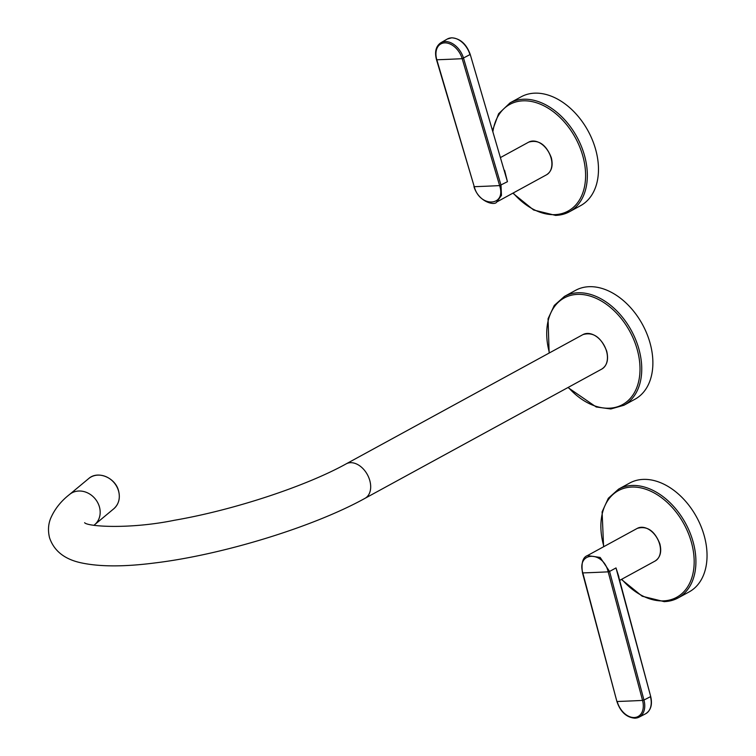 <?xml version="1.0" encoding="UTF-8"?>
<svg xmlns="http://www.w3.org/2000/svg" width="756" height="756" viewBox="0 0 756 756"><rect width="100%" height="100%" fill="white"/><g stroke="black" fill="none" stroke-linecap="round" stroke-linejoin="round"><path stroke-width="1.13" d="M623.88 405.282L635.002 399.206A62.02 42.374 -118.6 0 0 644.83 329.087A62.02 42.374 -118.6 0 0 575.571 290.342L564.439 296.418A62.02 42.374 61.4 0 1 633.698 335.163A62.02 42.374 61.4 0 1 623.88 405.282L610.82 408.968L596.21 406.983L567.964 387.535M621.423 579.417L642.194 596.229L664.363 601.682L678.037 597.968L689.17 591.891A62.02 42.374 -118.6 0 0 700.944 526.204A62.02 42.374 -118.6 0 0 643.129 479.399A62.02 42.374 -118.6 0 0 629.729 483.027L618.606 489.104A62.02 42.374 61.4 0 1 631.997 485.475A62.02 42.374 61.4 0 1 689.822 532.281A62.02 42.374 61.4 0 1 678.037 597.968A62.02 42.374 61.4 0 1 664.637 601.596M619.107 579.465L616.008 567.926L618.862 576.819A3.1 1.824 15 0 0 618.72 576.894M637.289 528.368C647.136 525.59 654.668 530.769 659.865 543.876C661.84 551.908 660.253 557.626 655.112 561.028A18.607 12.71 -118.6 0 0 659.619 544.122A18.607 12.71 -118.6 0 0 637.289 528.368L587.431 555.584L600.169 557.446L609.572 571.442L616.008 567.926L650.689 696.456C652.579 704.658 650.869 710.442 645.567 713.796A18.607 12.786 -117.3 0 0 650.443 696.692L643.961 700.037A18.607 12.786 62.7 0 1 639.085 717.142A18.607 12.786 62.7 0 1 635.229 718.143M608.174 571.819C603.222 550.377 576.308 551.568 582.81 572.897A1033.452 715.299 87.6 0 0 582.81 572.916A1033.603 228.047 -15 0 0 608.183 571.838A1033.452 715.299 -92.4 0 1 608.174 571.819L609.572 571.442A1032.412 714.581 87.6 0 0 609.582 571.46L643.961 700.037L642.562 700.415A1033.603 228.047 165 0 1 617.198 701.492A17.586 12.087 -117.3 0 0 634.312 717.529A17.586 12.087 -117.3 0 0 642.562 700.415L608.183 571.838L609.582 571.46M512.861 193.186L533.623 209.998L555.802 215.451L569.476 211.737L580.599 205.66A62.02 42.374 -118.6 0 0 592.383 139.973A62.02 42.374 -118.6 0 0 534.558 93.168A62.02 42.374 -118.6 0 0 521.168 96.796L510.035 102.873A62.02 42.374 61.4 0 1 523.435 99.244A62.02 42.374 61.4 0 1 581.251 146.05A62.02 42.374 61.4 0 1 569.476 211.737A62.02 42.374 61.4 0 1 556.076 215.365M504.422 170.374A3.1 0.652 -40.7 0 0 504.583 170.289L507.446 181.695L470.204 54.337C466.405 43.999 460.234 38.49 451.672 37.8L447.259 39.047L440.871 42.723A18.607 12.635 60.1 0 1 445.048 41.542A18.607 12.635 60.1 0 1 463.57 58.278L501.001 185.192A1032.412 714.581 87.6 0 0 501.011 185.211L501.464 195.417L496.692 202.013L546.55 174.787A18.607 12.71 -118.6 0 0 551.048 157.891A18.607 12.71 -118.6 0 0 528.718 142.128C538.574 139.359 546.097 144.528 551.304 157.645C553.269 165.677 551.691 171.395 546.55 174.787M440.871 42.723C435.91 46.163 434.445 51.814 436.495 59.686L436.817 59.771A1033.603 252.702 -16.4 0 0 462.181 58.684A17.586 11.945 -119.9 0 0 444.67 42.875A17.586 11.945 -119.9 0 0 436.817 59.771L474.248 186.685C479.72 207.862 506.624 206.671 499.622 185.617A1033.452 715.299 -92.4 0 1 499.612 185.598A1033.603 252.702 163.6 0 1 474.248 186.685A1033.452 715.299 87.6 0 0 474.258 186.704L473.936 186.609C478.728 202.419 495.085 205.83 496.692 202.013M93.905 525.325L94.651 524.692A19.637 16.934 50.3 0 0 99.423 506.917A19.637 16.934 50.3 0 0 69.533 494.49C60.877 501.228 54.564 509.242 50.595 518.512C48.214 524.475 47.864 530.901 49.556 537.79C54.082 551.058 64.77 559.44 81.61 562.937C100.246 566.849 124.683 566.849 154.933 562.937C222.491 554.781 313.381 526.941 365.025 498.317A19.637 13.419 -118.6 0 0 369.779 480.476A19.637 13.419 -118.6 0 0 346.21 463.844C305.906 486.212 233.727 510.064 174.504 520.251C129.418 529.474 87.394 526.601 84.625 522.708M113.769 508.788A19.637 16.934 -129.7 0 0 118.55 491.013A19.637 16.934 -129.7 0 0 88.66 478.595C97.713 470.27 115.441 477.622 118.597 490.927C120.402 498.27 118.786 504.233 113.769 508.788L94.651 524.692M582.961 334.596C593.214 331.695 601.124 337.195 606.681 351.077C608.741 359.572 607.106 365.573 601.785 369.07A19.637 13.419 -118.6 0 0 606.529 351.228A19.637 13.419 -118.6 0 0 582.961 334.596L346.21 463.844M568.285 387.355A60.773 41.523 -118.6 0 0 626.733 401.795A60.773 41.523 -118.6 0 0 632.111 335.91A60.773 41.523 -118.6 0 0 572.32 295.001A60.773 41.523 -118.6 0 0 549.461 352.882M621.744 579.247A60.773 41.523 -118.6 0 0 663.522 600.878A60.773 41.523 -118.6 0 0 691.353 542.099A60.773 41.523 -118.6 0 0 631.534 487.062A60.773 41.523 -118.6 0 0 603.912 546.579M582.81 572.916L616.877 701.417L582.489 572.821C581.147 563.031 582.791 557.285 587.431 555.584M513.182 193.007A60.773 41.523 -118.6 0 0 554.951 214.638A60.773 41.523 -118.6 0 0 582.782 155.868A60.773 41.523 -118.6 0 0 522.963 100.831A60.773 41.523 -118.6 0 0 492.931 131.402M470.204 54.337L507.446 181.695L499.622 185.617L462.181 58.684L469.958 54.602A18.607 12.635 -119.9 0 0 451.436 37.876A18.607 12.635 -119.9 0 0 447.259 39.047M474.258 186.704L436.495 59.686M501.001 185.192L499.612 185.598M365.025 498.317L601.785 369.07M69.533 494.49L88.66 478.595M564.439 296.418L554.29 305.415L548.053 318.777L549.139 353.061M618.606 489.104L608.334 498.261L602.107 511.888L603.59 546.758M655.112 561.028L619.655 580.381M645.567 713.796L639.085 717.142L635.021 718.2C626.469 717.501 620.421 711.906 616.877 701.417M618.058 574.409L650.689 696.456M510.035 102.873L498.601 113.75L492.591 130.23M528.718 142.128L500.623 157.475"/></g></svg>
